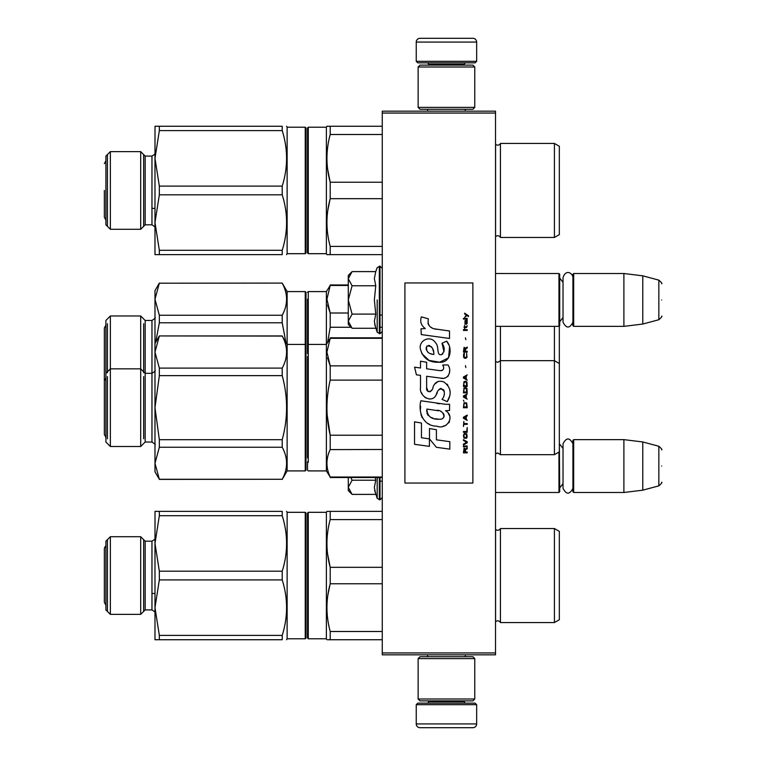 <?xml version="1.0" encoding="UTF-8"?>
<svg xmlns="http://www.w3.org/2000/svg" width="766" height="766" viewBox="0 0 766 766"><rect width="100%" height="100%" fill="white"/><g stroke="black" fill="none" stroke-linecap="round" stroke-linejoin="round"><path stroke-width="1.15" d="M495.525 111.166L495.525 113.052L382.263 113.052L382.263 111.166L495.525 111.166M495.525 652.948L382.263 652.948L382.263 654.834L495.525 654.834L495.525 113.052M382.263 652.948L382.263 113.052M495.525 492.49L558.96 492.49L558.96 452.064M558.96 492.49L559.707 491.734L559.333 440.01M573.677 492.49L572.92 491.734L572.92 440.383L573.677 439.636L623.897 439.636L623.897 492.49L573.677 492.49L573.677 439.636M642.77 441.953L658.846 446.262L658.846 485.864L642.77 490.173L642.77 441.953L623.897 439.636M661.652 466.063C661.652 445.218 661.652 445.218 661.652 466.063C661.652 486.898 661.652 486.898 661.652 466.063M495.525 326.364L558.96 326.364L558.96 273.51L495.525 273.51M558.96 326.364L559.707 325.617L559.707 274.266L558.96 273.51M573.677 326.364L572.92 325.617L572.92 274.266L573.677 273.51L623.897 273.51L623.897 326.364L573.677 326.364L573.677 273.51M642.77 275.827L658.846 280.136L658.846 319.738L642.77 324.047L642.77 275.827L623.897 273.51M661.652 299.937C661.652 279.102 661.652 279.102 661.652 299.937C661.652 320.782 661.652 320.782 661.652 299.937M416.244 704.672L417.757 703.159L475.14 703.159L476.653 704.672L416.244 704.672L416.244 723.927A3.773 3.773 42.8 0 0 420.017 727.7L472.871 727.7A3.773 3.773 -42.8 0 0 476.653 723.927L416.244 723.927M427.61 654.834L427.61 656.721M465.288 654.834L465.288 656.721M464.378 700.89L464.378 701.646A1.513 1.513 -42.2 0 0 465.891 703.159M428.51 700.89L428.51 701.646L464.378 701.646M427.007 703.159A1.513 1.513 42.2 0 0 428.51 701.646M476.653 704.672L476.653 723.927M472.871 727.7L420.017 727.7M476.653 61.328L475.14 62.841L417.757 62.841L416.244 61.328L476.653 61.328L476.653 42.073A3.773 3.773 -137.2 0 0 472.871 38.3L459.657 38.3M465.288 111.166L465.288 109.279M427.61 111.166L427.61 109.279M428.51 65.11L428.51 64.354A1.513 1.513 137.8 0 0 427.007 62.841M464.378 65.11L464.378 64.354L428.51 64.354M465.891 62.841A1.513 1.513 -137.8 0 0 464.378 64.354M416.244 61.328L416.244 42.073L476.653 42.073M433.23 38.3L420.017 38.3A3.773 3.773 137.2 0 0 416.244 42.073M420.017 38.3L472.871 38.3M474.767 66.996L472.871 65.11L420.017 65.11L418.131 66.996L474.767 66.996L474.767 107.393L472.871 109.279L420.017 109.279L418.131 107.393L474.767 107.393M427.38 107.393L465.517 107.393M418.131 107.393L418.131 66.996M418.131 699.004L420.017 700.89L472.871 700.89L474.767 699.004L418.131 699.004L418.131 658.607L420.017 656.721L472.871 656.721L474.767 658.607L418.131 658.607M465.517 658.607L427.38 658.607M474.767 658.607L474.767 699.004M351.527 493.84L348.281 490.604L348.281 487.31L352.082 494.396L375.752 494.396L374.363 487.463L375.752 480.234L375.292 477.515M377.188 477.515L377.188 498.36L380.003 499.853L382.263 497.584M374.641 490.364L377.188 498.36M348.281 477.515L348.281 487.31L352.082 480.234L350.799 477.515M375.752 480.234L352.082 480.234M351.527 327.714L348.281 324.478L348.281 321.193L352.082 328.279L375.752 328.279L374.363 321.347L375.752 314.108L374.363 299.937L375.752 285.766L374.363 278.537L375.752 271.604L352.082 271.604L348.281 278.68L348.281 321.193L352.082 314.108L348.281 299.937L352.082 285.766L375.752 285.766M377.188 299.937L377.188 332.243L377.188 299.937M374.641 324.248L377.188 332.243L380.003 333.727L382.263 331.467M352.082 285.766L348.281 278.68L348.281 275.396L351.517 272.169M375.752 314.108L352.082 314.108M572.92 322.237C569.626 328.614 566.333 328.614 563.029 322.237L563.029 277.646C566.026 268.32 573.092 273.778 572.92 277.646M572.92 488.354C569.626 494.731 566.333 494.731 563.029 488.354L563.029 443.763C566.333 437.386 569.626 437.386 572.92 443.763M282.214 571.197L159.338 571.197L154.981 543.458L154.981 607.639L159.338 635.387L282.214 635.387C288.026 616.889 288.026 598.39 282.214 579.9L282.214 571.197C288.026 552.707 288.026 534.208 282.214 515.71L282.214 511.362C288.026 511.362 288.026 511.362 282.214 511.362C288.026 511.362 288.026 511.362 282.214 511.362C288.026 511.362 288.026 511.362 282.214 511.362C288.026 511.362 288.026 511.362 282.214 511.362L156.101 511.362M282.214 635.387L282.214 639.734C288.026 639.734 288.026 639.734 282.214 639.734C288.026 639.734 288.026 639.734 282.214 639.734C288.026 639.734 288.026 639.734 282.214 639.734C288.026 639.734 288.026 639.734 282.214 639.734L154.981 639.734L159.338 639.734L159.338 635.387M495.525 621.791L495.583 621.743A3.016 3.016 0 0 1 500.437 622.557L554.421 622.557L559.333 619.723L559.333 531.374L554.421 528.54L500.437 528.54A3.016 3.016 0 0 1 495.583 529.354L495.525 529.306M307.511 638.03L307.511 513.067L308.267 512.31L308.267 638.787L307.511 638.03L307.511 575.553M307.511 632.18L307.511 518.917L307.511 632.18M327.848 511.362L330.203 511.362L326.929 511.362L326.383 512.31L308.267 512.31M305.998 345.188L305.241 344.432L305.241 470.908L305.998 470.152L305.998 292.334L305.241 291.578L287.126 291.578L282.214 283.085L159.338 283.209L282.214 283.085M305.241 470.908L287.126 470.908L287.126 344.432L305.241 344.432L305.241 291.578M282.214 439.703L159.338 439.703L154.981 407.675L154.981 463.258L159.338 479.277L282.214 479.277C288.026 468.591 288.026 457.915 282.214 447.239L282.214 439.703C288.026 418.351 288.026 396.989 282.214 375.637L282.214 368.101C288.026 357.425 288.026 346.749 282.214 336.073L287.126 344.432L287.126 291.578M282.214 375.637L159.338 375.637L154.981 407.675L154.981 299.228L159.338 283.209M159.338 283.085L154.981 290.63L154.981 299.228L159.338 315.247L282.214 315.247C288.026 304.571 288.026 293.895 282.214 283.209M285.881 342.278L282.214 322.783L159.338 322.783L159.338 315.247M155.68 342.278L159.338 322.783M282.214 322.783L282.214 315.247M154.981 370.294C155.795 370.533 154.789 371.539 151.965 373.31L145.167 373.31L145.167 442.03L151.965 442.03L151.965 320.456L145.167 320.456L145.167 373.31L140.695 368.839L140.695 315.985L110.371 315.985L110.371 446.501L105.9 442.03L105.9 373.31L110.371 368.839L140.695 368.839L140.695 446.501L110.371 446.501M105.9 373.31L105.9 320.456L110.371 315.985M107.412 323.75L107.412 372.745M143.654 372.745L143.654 323.75M559.333 379.993L559.333 381.056M307.511 392.336L307.511 368.302M307.511 352.149L307.511 299.219M308.267 462.434L308.267 291.578L326.383 291.578L326.383 470.908L330.203 477.026C325.876 467.844 325.876 458.662 330.203 449.479L330.203 435.222C325.876 416.857 325.876 398.492 330.203 380.118L330.203 365.861L326.929 352.092L330.203 338.313L382.263 338.313M307.511 405.022L307.511 410.337M307.511 304.82L307.511 303.776M307.511 457.877L307.511 404.209M307.511 403.864L307.511 356.707M307.511 304.763L307.511 352.044M308.267 418.054L308.267 386.437M559.333 332.272L559.333 328.537M559.333 377.36L559.333 378.605M500.437 326.364L500.437 454.678L554.421 454.678L559.333 451.844L559.333 325.99M495.583 326.364L495.583 361.485L497.718 362.366L500.437 360.671L554.421 360.671L554.421 326.364M327.542 305.079L330.156 312.911M348.281 285.459L330.203 285.459L326.929 299.228L330.203 313.007L348.281 313.007M351.067 327.264L330.203 327.264L330.203 313.007M382.263 327.264L380.003 327.264M327.637 342.278L330.203 327.264M326.383 291.578L330.203 285.459M105.9 325.177L104.348 328.011L104.348 381.621L104.348 341.416M282.214 186.1L159.338 186.1L154.981 158.361L154.981 222.542L159.338 250.29L282.214 250.29C288.026 231.792 288.026 213.293 282.214 194.803L282.214 186.1C288.026 167.61 288.026 149.111 282.214 130.613L282.214 126.266C288.026 126.266 288.026 126.266 282.214 126.266C288.026 126.266 288.026 126.266 282.214 126.266C288.026 126.266 288.026 126.266 282.214 126.266C288.026 126.266 288.026 126.266 282.214 126.266L156.101 126.266M282.214 250.29L282.214 254.638C288.026 254.638 288.026 254.638 282.214 254.638C288.026 254.638 288.026 254.638 282.214 254.638C288.026 254.638 288.026 254.638 282.214 254.638C288.026 254.638 288.026 254.638 282.214 254.638L154.981 254.638L159.338 254.638L159.338 250.29M554.421 237.46L554.421 143.443L559.333 146.277L559.333 234.626L554.421 237.46L500.437 237.46A3.016 3.016 0 0 0 495.583 236.646L495.525 236.694M382.263 254.638L326.929 254.638L327.848 254.638L326.929 254.638L326.383 253.69L308.267 253.69L307.511 252.933L307.511 127.97L308.267 127.213L308.267 253.69L307.511 252.933L307.511 190.447M307.511 247.083L307.511 133.82L307.511 247.083M305.241 638.787L305.241 512.31L305.998 513.067L305.998 638.03L305.241 638.787L287.126 638.787L286.58 639.734M287.126 638.787L287.126 512.31L286.58 511.362M282.214 515.71L159.338 515.71L154.981 543.458L155.019 511.362M154.981 511.362L159.338 511.362L159.338 515.71M154.981 639.734L154.981 607.639L159.338 579.9L159.338 571.197M145.167 609.908L151.965 609.908L151.965 541.189L145.167 541.189L145.167 609.908L140.695 614.38L140.695 536.717L110.371 536.717L110.371 614.38L105.9 609.908L105.9 541.189L110.371 536.717M282.214 579.9L159.338 579.9M107.412 539.685L107.412 611.412M143.654 611.412L143.654 539.685M500.437 622.557L500.437 528.54A3.016 3.016 0 0 1 495.583 529.354L495.583 621.743M554.421 622.557L554.421 528.54M327.015 539.762L326.929 543.458M327.58 553.914L330.203 567.319C325.876 551.415 325.876 535.501 330.203 519.597L330.203 511.362L382.263 511.362M330.089 584.209L327.858 595.153M382.263 567.319L330.203 567.319L330.203 583.778L382.263 583.778M382.263 519.597L330.203 519.597M382.263 631.5L330.203 631.5C325.876 615.596 325.876 599.682 330.203 583.778M382.263 639.734L330.203 639.734L330.203 631.5M327.848 639.734L330.203 639.734M326.929 639.734L326.383 638.787L326.383 512.31M326.383 638.787L308.267 638.787M104.348 575.553L104.348 548.743L104.348 602.354L105.9 605.188L104.348 602.354M282.214 336.073L159.338 335.939L154.981 343.484M282.214 368.101L159.338 368.101L154.981 352.092L159.338 336.073M159.338 479.277L154.981 471.856L154.981 463.258L159.338 447.239L159.338 439.703M159.338 375.637L159.338 368.101M282.214 447.239L159.338 447.239M282.214 479.277L159.338 479.401M107.412 376.613L107.412 438.736M143.654 438.736L143.654 376.613M559.333 430.214L559.333 433.91M307.511 461.783L307.511 470.152L308.267 470.908L326.383 470.908M307.511 353.557L307.511 352.073M307.511 357.674L307.511 457.072M307.511 456.718L307.511 356.63M307.511 357.617L307.511 445.381M559.333 363.496L554.421 360.671L554.421 454.678M559.333 385.135L559.333 381.391M327.542 357.933L330.156 365.765M327.168 414.981L330.203 435.222L382.263 435.222M382.263 449.479L330.136 449.613M382.263 365.861L330.203 365.861M382.263 380.118L330.203 380.118M382.263 477.026L330.203 477.026M307.511 345.188L308.267 344.432L326.383 344.432L330.203 338.313M105.9 378.04L104.348 380.865L104.348 434.475L104.348 394.27M305.241 127.213L287.126 127.213L287.126 253.69L305.241 253.69L305.241 127.213L305.998 127.97L305.998 252.933L305.241 253.69L287.126 253.69L286.58 254.638M282.214 130.613L159.338 130.613L154.981 158.361L155.019 126.266M154.981 126.266L159.338 126.266L159.338 130.613M154.981 254.638L154.981 222.542L159.338 194.803L159.338 186.1M145.167 224.811L151.965 224.811C154.789 226.583 155.795 227.588 154.981 227.828C155.795 227.588 154.789 226.583 151.965 224.811L151.965 156.092L145.167 156.092L145.167 224.811L140.695 229.283L140.695 151.62L110.371 151.62L110.371 229.283L140.695 229.283L110.371 229.283L105.9 224.811L105.9 156.092L110.371 151.62M282.214 194.803L159.338 194.803M107.412 154.588L107.412 226.315M143.654 226.315L143.654 154.588M554.421 143.443L500.437 143.443A3.016 3.016 0 0 1 495.583 144.257L495.525 144.209M500.437 143.443L500.437 237.46A3.016 3.016 0 0 0 495.583 236.646L495.583 144.257M327.015 154.665L326.929 158.361M327.58 168.817L330.203 182.222C325.876 166.318 325.876 150.404 330.203 134.5L330.203 126.266L326.929 126.266L382.263 126.266M330.089 199.112L327.858 210.056M382.263 182.222L330.203 182.222L330.203 198.681L382.263 198.681M382.263 134.5L330.203 134.5M382.263 246.403L330.203 246.403C325.876 230.499 325.876 214.585 330.203 198.681M330.203 254.638L330.203 246.403M326.929 254.638L326.383 253.69L326.383 127.213L308.267 127.213M326.929 126.266L326.383 127.213M326.383 253.69L308.267 253.69M104.348 190.447L104.348 217.257L105.9 220.091L104.348 217.257M468.495 316.588L468.495 315.793L464.636 313.15L464.636 313.945L466.331 315.132L464.636 317.373L466.887 315.525L468.495 316.588M467.212 452.85L467.212 452.055L465.527 452.055L465.527 449.814L467.212 448.761L467.212 447.832L465.364 449.02L464.081 448.1L463.44 452.85L467.212 452.85M463.44 446.779L467.212 446.779L467.212 445.984L463.44 445.984L463.44 446.779M463.44 444.931L467.212 442.825L467.212 441.762L463.44 439.655L463.44 440.45L466.733 442.298L463.44 444.136L463.44 444.931M463.44 435.433L463.995 438.2L466.647 438.2L467.212 436.486L466.647 433.719L464.32 433.451L463.44 435.433M463.44 431.478L463.44 432.273L467.212 432.273L467.212 427.524L466.733 431.478L463.44 431.478M467.212 415.909L467.212 415.124L463.44 417.231L463.44 418.284L467.212 420.4L466.245 419.079L466.245 416.436L467.212 415.909M466.647 402.849L463.995 402.849L463.44 407.732L467.212 407.732L466.647 402.849M463.995 401.403L463.44 400.216L463.995 401.403M463.44 397.047L467.212 399.163L466.245 397.841L466.245 395.199L467.212 393.887L463.44 395.993L463.44 397.047M466.973 388.477L465.929 387.548L463.995 387.95L463.44 392.824L467.212 392.824L466.973 388.477M466.973 382.138L465.929 381.219L463.995 381.612L463.44 386.495L467.212 386.495L466.973 382.138M465.843 367.498L465.441 365.65L465.843 367.498M463.44 330.433L467.212 330.433L467.212 329.639L463.44 329.639L463.44 330.433M467.136 321.596L467.212 320.15L465.039 320.542L464.962 324.238L465.125 321.203L466.245 324.363L467.136 323.578L467.136 321.596M463.842 421.453L463.44 426.461L463.842 424.354L467.212 424.354L467.212 423.56L463.842 423.56L463.842 421.453M467.212 374.89L463.44 376.996L463.44 378.05L467.212 380.166L466.245 378.844L466.245 376.211L467.212 374.89M466.571 327.532L467.212 325.684L466.408 326.871L464.962 326.871L464.636 325.426L464.636 326.871L463.995 326.871L464.636 328.585L464.962 327.532L466.571 327.532M466.647 353.25L466.647 356.688L465.929 357.473L464.158 357.08L464.397 353.126L463.679 353.787L463.516 356.812L464.32 358.134L465.929 358.268L466.973 357.339L466.647 353.25M467.212 351.278L465.527 351.278L465.527 349.037L467.212 347.975L467.212 347.055L465.364 348.243L464.081 347.314L463.44 352.063L467.212 352.063L467.212 351.278M465.843 339.664L465.441 337.825L465.843 339.664M467.212 319.087L467.212 318.426L463.44 318.426L463.44 319.087L467.212 319.087M436.677 329.323C429.994 328.48 427.236 324.985 428.385 318.857L421.357 316.856C419.835 321.615 421.147 325.521 425.302 328.557L420.984 328.796L421.31 334.579L449.527 338.476L449.527 330.998L434.054 328.777M446.664 341.176L442.001 343.235C445.132 347.63 444.941 351.45 441.427 354.668C436.151 355.75 439.358 346.28 435.787 343.197C430.751 334.014 416.886 340.918 420.888 350.589C423.722 358.804 429.716 362.682 438.889 362.213C450.657 363.63 453.022 348.271 446.664 341.176L448.78 344.834M426.633 387.529L426.633 376.278L440.057 378.031C448.072 380.635 452.323 370.897 448.014 364.98L442.777 364.98C444.586 368.523 443.677 370.418 440.038 370.667L426.624 368.791L426.624 362.261L420.505 361.198L420.505 367.996L414.559 367.182L416.407 374.804L420.505 375.359L420.505 387.529C418.878 396.108 432.139 404.218 436.275 394.595C437.654 389.53 440.134 387.96 443.705 389.875C444.96 393.303 444.414 396.482 442.059 399.392L447.239 401.662C452.045 393.714 450.877 387.108 443.705 381.851C438.535 380.252 434.964 382.004 433.02 387.098C432.953 392.02 425.714 393.609 426.633 387.529L428.137 391.579M445.563 404.285L420.86 400.762C417.949 411.984 423.205 426.164 436.677 426.145C446.683 430.272 455.655 416.637 445.563 410.7L449.575 410.471L449.575 404.285L445.563 404.285M429.477 428.529L429.477 438.889L436.409 447.315L449.824 449.144L449.824 441.676L436.409 439.828L436.409 429.726L429.477 428.529M414.53 444.318L429.41 446.358L429.41 438.88L421.463 437.759L421.463 423.043L414.53 421.846L414.53 444.318M472.871 282.951L404.917 282.951L404.917 483.049L472.871 483.049L472.871 282.951M432.397 328.154L430.99 327.283M428.721 325.138L427.945 323.166M420.946 322.678L421.29 323.645M442.001 343.235L444.021 351.728M442.872 353.882L441.36 354.687M421.721 353.471L429.056 360.422L439.674 362.194L448.589 357.808L449.527 347.314M447.239 401.662L449.728 395.965M450.006 391.598L449.68 389.157M447.842 385.068L447.114 384.149M438.171 381.439L434.552 384.245M431.727 389.904L430.875 391.158M430.502 391.483L429.697 391.828M435.634 395.917L437.29 392.786M438.746 389.932L439.167 389.377M439.847 388.793L440.776 388.439M441.072 388.4L444.337 391.56M444.395 393.494L444.069 395.361M421.463 392.604L422.181 394.193M424.776 397.257L426.308 398.167M428.769 398.895L429.927 398.99M432.713 398.521L434.36 397.468M442.777 364.98L443.61 367.22M442.355 370.447L440.91 370.706M441.101 378.136L442.298 378.193M444.29 378.107L445.764 377.686M447.44 376.728L448.397 375.771M449.316 373.645L449.632 370.706M439.406 403.778L436.955 403.433M443.275 426.135L445.774 425.436M448.886 422.822L449.508 421.472M449.987 418.715L449.958 417.508M449.738 416.149L448.167 412.989M420.649 406.258L420.381 409.743M420.927 414.425L422.2 417.757M427.974 423.502L429.42 424.268M432.905 354.323L430.636 353.691M427.667 352.034L426.25 349.43M426.202 349.152L426.241 347.285M428.472 345.418L429.831 345.648M431.296 346.548L432.34 348.157M432.857 349.468L433.326 351.154M436.677 410.404C442.959 409.149 447.765 419.644 439.291 419.251C431.277 419.567 427.15 416.168 426.901 409.054L438.592 410.787M441.139 411.715L441.791 412.089M443.437 413.468L443.993 414.665M444.108 415.641L444.031 416.235M443.993 416.905L442.815 418.437M440.68 419.241L440.191 419.27M438.075 419.126L435.318 418.734M433.374 418.303L430.348 417.164M428.165 415.488L426.911 413.085M426.739 411.648L426.796 410.04M465.039 452.055L463.842 452.055L464.32 448.761L464.962 449.154L465.039 452.055M463.918 435.433L464.397 434.245L466.245 434.245L466.484 437.415L464.397 437.673L463.918 435.433M465.929 416.57L465.929 418.945L463.756 417.757L465.929 416.57M463.918 404.563L464.397 403.376L466.245 403.376L466.733 406.938L463.918 406.938L463.918 404.563M465.929 395.333L465.929 397.707L463.756 396.52L465.929 395.333M463.918 389.664L464.397 388.477L466.245 388.477L466.733 392.039L463.918 392.039L463.918 389.664M463.918 383.326L464.397 382.138L466.245 382.138L466.733 385.7L463.918 385.7L463.918 383.326M466.331 321.069L466.571 323.702L465.843 322.515L466.331 321.069M465.929 376.336L465.929 378.71L463.756 377.523L465.929 376.336M465.039 351.278L463.842 351.278L464.32 347.975L464.962 348.377L465.039 351.278M433.843 354.466C428.031 353.921 425.714 351.115 426.882 346.021C431.651 345.734 433.968 348.549 433.843 354.466M380.003 477.515L380.003 499.853M379.323 477.515L379.323 499.853M375.752 271.604L377.188 267.64L380.003 266.147L380.003 333.727M379.323 266.147L379.323 333.727M500.437 454.678L497.718 452.974L495.583 453.865L495.583 361.485M380.003 481.163L382.263 481.163M563.029 483.595L559.707 487.961M563.029 448.531L559.707 444.165M642.77 490.173L623.897 492.49M658.846 446.262C661.489 448.598 662.418 449.814 661.652 449.901M658.846 485.864C661.489 483.518 662.418 482.302 661.652 482.216M380.003 315.046L382.263 315.046M563.029 317.469L559.707 321.835M563.029 282.405L559.707 278.039M642.77 324.047L623.897 326.364M658.846 280.136C661.489 282.482 662.418 283.698 661.652 283.784M658.846 319.738C661.489 317.402 662.418 316.186 661.652 316.099M380.003 266.147L382.263 268.416M104.406 548.169L105.9 545.909L104.923 546.867M145.167 320.456L140.695 315.985M151.965 320.456C154.799 318.656 155.804 317.651 154.981 317.44M307.511 292.334L308.267 291.578M330.203 284.971L348.281 284.971M105.9 160.812L104.348 163.646L105.9 160.812M305.241 512.31L287.126 512.31M140.695 614.38L110.371 614.38M145.167 541.189L140.695 536.717M151.965 609.908C154.789 611.68 155.795 612.685 154.981 612.924M151.965 541.189C154.789 539.417 155.795 538.412 154.981 538.172M151.965 593.478L154.981 593.478M145.167 442.03L140.695 446.501M151.965 442.03C154.809 443.849 155.814 444.855 154.981 445.046M282.214 335.939L159.338 335.939M287.126 470.908L282.214 479.401M330.203 477.515L382.263 477.515M330.203 337.825L382.263 337.825M104.348 434.475L105.9 437.309M145.167 156.092L140.695 151.62M151.965 156.092C154.789 154.32 155.795 153.315 154.981 153.076M287.126 127.213L286.58 126.266M151.965 208.381L154.981 208.381"/></g></svg>
